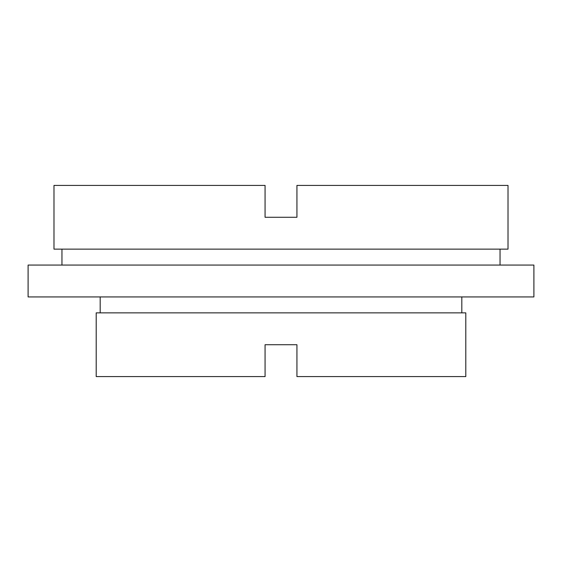 <?xml version="1.0" encoding="UTF-8"?>
<svg xmlns="http://www.w3.org/2000/svg" width="562" height="562" viewBox="0 0 562 562"><rect width="100%" height="100%" fill="white"/><g stroke="black" fill="none" stroke-linecap="round" stroke-linejoin="round"><path stroke-width="0.84" d="M296.933 344.724L265.067 344.724L265.067 376.582L96.2 376.582L96.2 312.858L465.8 312.858L465.8 376.582L296.933 376.582L296.933 344.724L265.067 344.724M265.067 217.276L296.933 217.276L296.933 185.418L508.013 185.418L508.013 249.142L53.987 249.142L53.987 185.418L265.067 185.418L265.067 217.276L296.933 217.276M61.953 249.142L61.953 265.067M500.047 249.142L500.047 265.067M533.9 265.067L28.1 265.067L28.1 296.933L533.9 296.933L533.9 265.067M100.184 296.933L100.184 312.858M461.816 296.933L461.816 312.858"/></g></svg>
